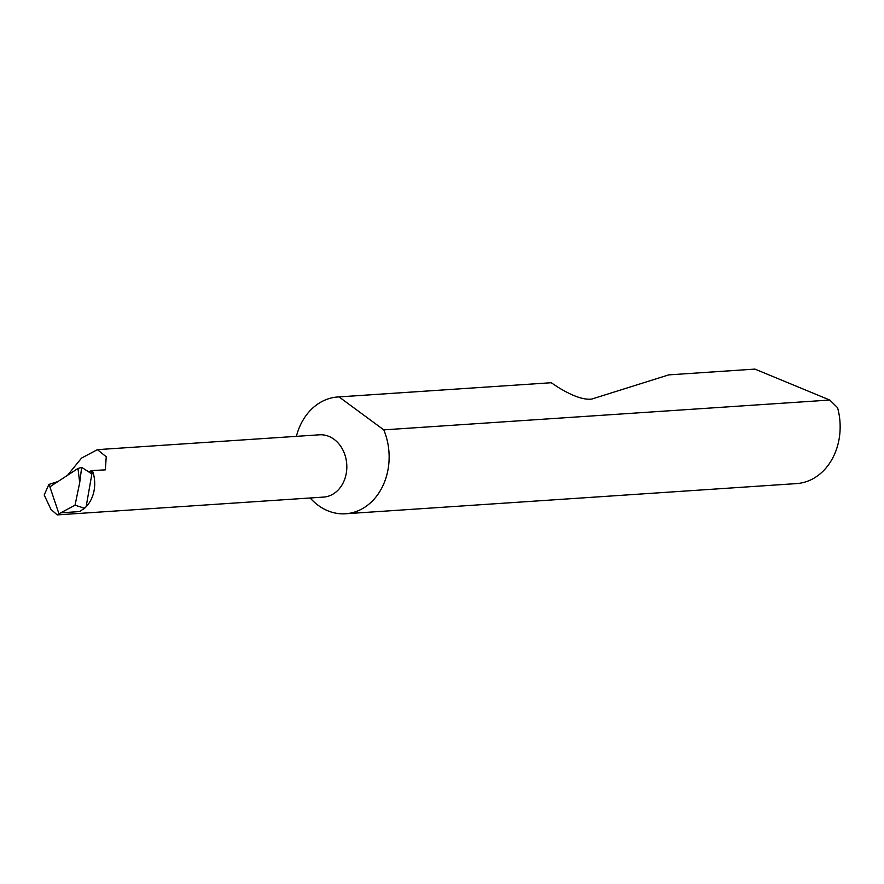 <?xml version="1.0" encoding="UTF-8"?>
<svg xmlns="http://www.w3.org/2000/svg" width="884" height="884" viewBox="0 0 884 884"><rect width="100%" height="100%" fill="white"/><g stroke="black" fill="none" stroke-linecap="round" stroke-linejoin="round"><path stroke-width="1.33" d="M67.482 475.327L81.56 458.078L97.417 449.647L106.235 456.774L105.351 469.857L91.991 470.564L91.483 473.669L81.671 467.36L77.98 468.476L49.88 486.819L58.963 513.792L75.041 505.195L79.704 482.653L77.98 468.476M97.417 449.647L319.433 434.806A31.205 25.282 86.2 0 1 344.561 453.857A31.205 25.282 86.2 0 1 323.599 497.084L57.228 514.897L58.963 513.792M310.173 497.979A58.521 47.404 -93.8 0 0 345.578 513.759L796.606 483.592A58.521 47.404 -93.8 0 0 837.557 407.679L829.778 400.043L754.936 369.103L668.757 374.871L591.827 399.049C583.871 400.12 572.567 396.154 557.926 387.17L551.185 382.728L339.036 396.916A58.521 47.404 -93.8 0 0 337.776 396.982A58.521 47.404 -93.8 0 0 296.383 436.342M551.185 382.728L337.776 396.982M754.936 369.103L668.757 374.871M345.578 513.759A58.521 47.404 -93.8 0 0 384.894 432.707A58.521 47.404 -93.8 0 0 383.789 429.867L829.778 400.043M91.991 470.564L88.444 471.713M57.99 481.515L48.852 484.465L49.88 486.819M81.671 467.36L79.704 482.653M57.228 514.897L50.952 509.383L44.2 495.029L48.852 484.465M61.051 512.808L79.869 511.549L86.135 506.775A31.205 25.282 86.2 0 1 83.881 508.875A31.205 25.282 86.2 0 1 83.527 509.162M84.444 508.223L75.041 505.195M339.036 396.916L383.789 429.867M92.444 470.719A31.205 25.282 86.2 0 1 86.135 506.775L92.444 470.719M83.881 508.875L83.273 509.372"/></g></svg>
